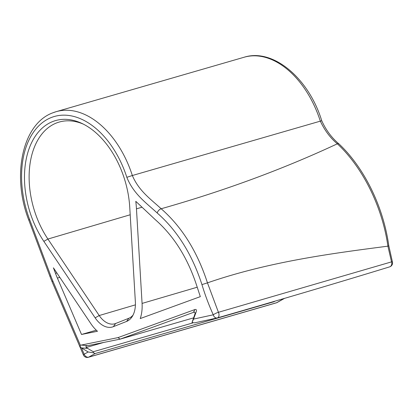 <?xml version="1.0" encoding="UTF-8"?>
<svg xmlns="http://www.w3.org/2000/svg" width="413" height="413" viewBox="0 0 413 413"><rect width="100%" height="100%" fill="white"/><g stroke="black" fill="none" stroke-linecap="round" stroke-linejoin="round"><path stroke-width="0.62" d="M193.625 317.85L120.09 339.15L85.987 346.017L86.152 347.524L93.307 351.742L93.498 352.826L95.124 353.543L88.702 357.142L276.664 302.698L284.247 298.449M88.17 351.974L81.464 347.906L84.164 354.22L88.17 351.974L93.498 352.826M126.579 321.438L113.358 326.673A24.517 15.725 73.8 0 1 95.14 317.84L43.845 241.357A78 50.035 73.8 0 1 28.399 150.73A78 50.035 73.8 0 1 81.996 123.466A78 50.035 73.8 0 1 129.754 207.341L135.366 301.913A24.517 15.725 73.8 0 1 132.227 316.539A24.517 15.725 73.8 0 1 126.579 321.438L128.846 318.263A22.095 14.171 -106.2 0 0 133.048 315.083M118.01 337.607L194.864 309.564C196.33 309.177 196.779 309.931 196.201 311.83L193.537 319.094L213.278 314.804C208.864 305.062 205.085 294.996 201.947 284.603C192.122 254.336 177.198 230.459 157.183 212.979C146.398 203.031 133.58 194.136 126.832 177.311A82.285 52.781 -106.2 0 0 51.269 117.535A82.285 52.781 -106.2 0 0 29.633 219.597L50.742 275.776A82.285 52.781 -106.2 0 0 52.838 281.005L80.328 345.253L118.01 337.607L120.09 339.15L193.465 312.373L194.864 309.564M53.411 267.82L55.497 273.37A74.056 47.5 73.8 0 0 57.386 278.078L81.516 334.468L97.468 331.262A34.475 22.111 -106.2 0 1 90.881 323.689L53.411 267.82M200.315 296.642L140.234 318.562A34.475 22.111 -106.2 0 0 142.072 303.421L136.46 208.849A87.959 56.421 -106.2 0 0 135.789 201.338L155.267 219.649C174.028 236.102 187.936 258.378 196.991 286.488L200.315 296.642M389.474 266.906A4.115 3.263 -107 0 0 389.645 266.86A4.115 3.263 -107 0 0 391.509 261.806L387.9 246.163C334.391 253.143 269.699 261.336 207.46 282.859L218.431 312.29L392.35 261.641L388.767 245.606C383.326 206.474 364.121 167.647 339.088 144.023M126.832 177.311L132.346 175.52C138.954 191.136 150.998 199.329 161.163 208.756C224.347 190.811 283.081 169.16 337.354 143.796C330.421 138.097 324.737 130.523 320.307 121.081A86.4 55.419 -106.2 0 0 244.171 57.221L56.209 111.66A86.4 55.419 73.8 0 1 132.346 175.52L321.742 120.735C325.945 130.095 331.727 137.854 339.083 144.023A4.115 2.122 -46.3 0 0 337.354 143.796C362.779 167.554 382.293 206.593 387.9 246.163A4.115 0.676 -8.1 0 0 388.767 245.606M392.35 261.641A4.115 4.115 0 0 1 389.65 266.86A4.115 3.263 -107 0 0 389.65 266.86C339.584 282.218 282.182 299.224 217.45 317.881L217.45 317.881A4.115 4.115 0 0 1 217.181 317.948A4.115 3.154 -102.3 0 1 213.278 314.804A4.115 0.754 154.9 0 1 218.431 312.29A4.115 2.566 73.9 0 1 217.45 317.881A4.115 2.566 73.9 0 1 217.341 317.907A4.115 3.154 -102.3 0 1 217.181 317.948L194.724 322.827L192.004 322.563L195.184 313.297L194.425 312.016L193.465 312.373M275.027 301.154L273.989 301.733L95.124 353.543M274.289 301.371A1.234 0.79 73.8 0 1 273.989 301.733M83.447 124.179A75.579 48.481 -106.2 0 0 59.56 121.959A75.579 48.481 -106.2 0 0 47.913 239.055L99.208 315.537A22.095 14.171 -106.2 0 0 114.907 323.746A22.095 14.171 -106.2 0 0 115.625 323.498L128.846 318.263M157.183 212.979A4.115 2.261 130.5 0 1 161.163 208.756C181.865 226.84 197.3 251.543 207.46 282.859L201.947 284.603M96.291 330.188L81.516 334.468M192.004 322.563L193.537 319.094M87.763 348.381L81.464 347.906M88.341 357.291A4.115 4.115 0 0 1 83.411 354.958A4.115 0.594 -23.2 0 1 84.164 354.22A4.115 3.123 -119.3 0 0 88.702 357.142A4.115 2.638 73.8 0 1 88.49 357.24A4.115 2.638 73.8 0 1 88.341 357.291L276.302 302.853A4.115 2.638 73.8 0 1 276.142 302.889M81.216 347.746C80.23 346.972 79.931 346.14 80.328 345.253M53.003 112.759A86.4 55.419 73.8 0 1 56.209 111.66L52.787 112.832C22.106 123.921 11.533 176.315 28.812 220.17A4.115 0.377 -20.6 0 1 29.633 219.597M276.452 302.801A4.115 2.638 73.8 0 1 276.302 302.853A4.115 4.115 0 0 0 277.169 302.486A4.115 3.123 60.7 0 1 276.664 302.698A4.115 2.638 73.8 0 1 276.452 302.801M103.73 342.434L86.152 347.524M93.307 351.742L192.954 322.883M43.845 241.357L47.913 239.055L130.198 214.77M95.14 317.84L99.208 315.537L135.412 304.851M142.072 303.421L197.218 287.216M136.46 208.849L141.607 207.336M56.87 272.972L55.497 273.37M59.818 277.371L57.386 278.078M196.201 311.83L194.802 314.639M81.01 345.036L87.587 345.676M83.411 354.958L52.09 281.743A4.115 0.594 -23.2 0 1 52.838 281.005M52.09 281.743L49.921 276.343A4.115 0.377 -20.6 0 1 50.742 275.776M113.358 326.673L115.625 323.498M244.171 57.221C273.272 47.996 308.836 78.47 321.742 120.735M284.516 298.372L277.169 302.486M49.921 276.343L28.812 220.17"/></g></svg>
